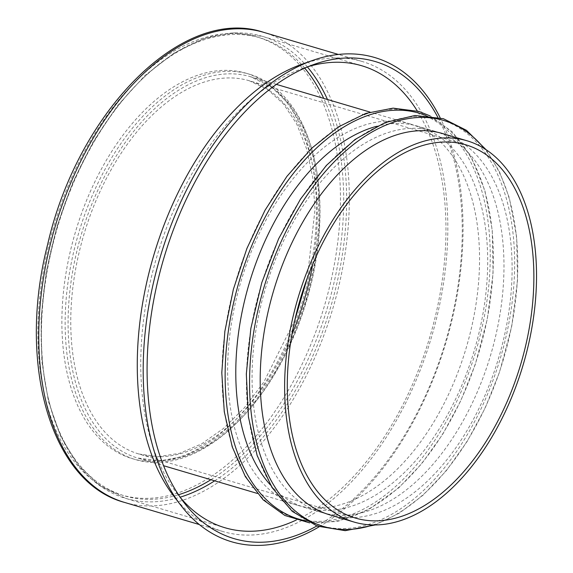 <?xml version="1.0" encoding="UTF-8"?>
<svg xmlns="http://www.w3.org/2000/svg" width="573" height="573" viewBox="0 0 573 573"><rect width="100%" height="100%" fill="white"/><g stroke="black" fill="none" stroke-linecap="round" stroke-linejoin="round"><path stroke-width="0.43" stroke-dasharray="2.87 2.15" d="M329.754 514.862A198.831 117.429 106.5 0 0 498.574 358.132A198.831 117.429 106.5 0 0 443.294 133.76A198.831 117.429 106.5 0 0 442.564 133.545M435.151 131.353A198.831 117.429 106.5 0 0 434.42 131.131A198.831 117.429 106.5 0 0 265.414 288.484A198.831 117.429 106.5 0 0 321.611 512.455A198.831 117.429 106.5 0 0 490.438 355.726A198.831 117.429 106.5 0 0 435.151 131.353M270.47 485.023A198.831 117.429 106.5 0 0 305.33 507.635A198.831 117.429 106.5 0 0 474.158 350.905A198.831 117.429 106.5 0 0 418.87 126.54A198.831 117.429 106.5 0 0 418.14 126.318A198.831 117.429 106.5 0 0 376.59 126.325M410.726 124.126A198.831 117.429 106.5 0 0 410.003 123.911A198.831 117.429 106.5 0 0 240.989 281.257A198.831 117.429 106.5 0 0 297.186 505.228A198.831 117.429 106.5 0 0 466.014 348.499A198.831 117.429 106.5 0 0 410.726 124.126M308.152 66.654A240.911 142.283 106.5 0 0 302.408 68.524A240.911 142.283 106.5 0 0 156.923 256.389A240.911 142.283 106.5 0 0 176.785 493.16A240.911 142.283 106.5 0 0 180.588 497.858M296.284 520.04A240.911 142.283 106.5 0 0 429.8 337.11A240.911 142.283 106.5 0 0 417.302 110.983M316.869 525.971A248.775 146.924 106.5 0 0 437.793 117.214M319.175 526.78A252.478 149.116 106.5 0 0 440.171 117.787M173.927 496.347A245.115 144.768 106.5 0 0 223.004 531.551A245.115 144.768 106.5 0 0 431.132 338.335A245.115 144.768 106.5 0 0 362.974 61.734A245.115 144.768 106.5 0 0 362.079 61.461A245.115 144.768 106.5 0 0 301.742 64.298M257.778 37.188A238.805 141.037 106.5 0 0 38.105 344.352A238.805 141.037 106.5 0 0 271.588 416.22A238.805 141.037 106.5 0 0 257.778 37.188M124.506 502.414A245.115 144.768 106.5 0 0 332.634 309.198A245.115 144.768 106.5 0 0 264.475 32.589A245.115 144.768 106.5 0 0 263.58 32.317M246.899 73.466A200.93 118.668 106.5 0 0 62.056 331.91A200.93 118.668 106.5 0 0 258.516 392.383A200.93 118.668 106.5 0 0 246.899 73.466M312.65 264.44A194.619 114.944 106.5 0 0 249.964 80.958A194.619 114.944 106.5 0 0 249.255 80.743A194.619 114.944 106.5 0 0 83.823 234.758A194.619 114.944 106.5 0 0 138.831 453.988A194.619 114.944 106.5 0 0 291.965 334.353M372.944 524.961A211.702 125.029 106.5 0 0 503.56 358.934A211.702 125.029 106.5 0 0 484.3 148.565M441.339 119.757A211.702 125.029 106.5 0 0 246.598 392.061A211.702 125.029 106.5 0 0 453.58 455.779A211.702 125.029 106.5 0 0 441.339 119.757M305.839 520.886A211.702 125.029 106.5 0 0 479.143 351.707A211.702 125.029 106.5 0 0 425.775 115.481M416.922 112.53A211.702 125.029 106.5 0 0 222.174 384.834A211.702 125.029 106.5 0 0 429.163 448.552A211.702 125.029 106.5 0 0 416.922 112.53M251.175 76.925A198.831 117.429 106.5 0 0 250.444 76.703A198.831 117.429 106.5 0 0 81.438 234.056A198.831 117.429 106.5 0 0 137.635 458.028A198.831 117.429 106.5 0 0 306.462 301.298A198.831 117.429 106.5 0 0 251.175 76.925M250.15 74.426A200.93 118.668 106.5 0 0 65.315 332.877A200.93 118.668 106.5 0 0 261.768 393.35A200.93 118.668 106.5 0 0 250.15 74.426M304.7 68.115A238.805 141.037 106.5 0 0 261.037 38.155A238.805 141.037 106.5 0 0 47.108 269.181A238.805 141.037 106.5 0 0 178.489 494.75M210.914 479.708A238.805 141.037 106.5 0 0 323.724 98.384M307.407 66.955A240.911 142.283 106.5 0 0 263.265 36.622A240.911 142.283 106.5 0 0 262.384 36.357A240.911 142.283 106.5 0 0 57.608 227.001A240.911 142.283 106.5 0 0 125.695 498.381A240.911 142.283 106.5 0 0 180.13 497.199M214.674 480.819A240.911 142.283 106.5 0 0 327.484 99.494M465.792 144.804L249.255 80.743L267.82 89.639L283.592 104.071L296.699 123.961L306.562 148.729L312.751 177.537L315 209.381L307.364 277.783M355.367 518.049L138.831 453.988L158.614 456.638L179.757 453.272L201.667 443.817L223.527 428.446L244.506 407.632L263.824 382.062L294.787 320.278M486.105 149.725L499.398 171.571L509.297 197.735L516.674 237.115L517.498 280.67L511.732 326.288L499.67 371.755L485.145 408.091L467.11 441.518L446.174 470.891L423.039 495.222L399.36 513.121L375.093 524.975M434.42 131.131L418.14 126.318M321.611 512.455L305.33 507.635M430.079 115.882L452.512 132.026L471.443 157.511L484.873 190.508L492.25 229.888L493.074 273.443L487.308 319.061L475.253 364.528L460.728 400.864L442.685 434.291L421.749 463.672L398.615 487.995L368.482 509.676L337.712 521.451L309.671 522.891M410.003 123.911L369.957 112.064M276.394 84.381L250.444 76.703L271.545 87.11L289.086 104.157L303.096 127.507L312.98 156.271L318.302 189.355L318.846 225.454L314.57 263.172L305.638 301.047L292.388 337.626L275.341 371.49L255.157 401.336L232.624 426.004L208.644 444.555L184.184 456.287L160.225 460.807L137.635 458.028L163.584 465.706M297.186 505.228L257.148 493.382M361.706 65.737L262.384 36.357L234.121 32.862L204.375 38.441L174.314 52.831L145.062 75.435L117.716 105.396L93.292 141.552L72.721 182.522L56.784 226.75L46.091 272.526L41.055 318.101L41.879 361.728L48.526 401.752L60.767 436.633L78.157 465.068L100.082 485.933L125.695 498.381L225.017 527.762M176.785 493.16L184.284 502.915M302.408 68.524L314.011 64.42M362.079 61.461L338.378 54.449M223.004 531.551L199.304 524.539"/><path stroke-width="0.86" d="M466.508 145.019A194.619 114.944 106.5 0 0 465.792 144.804A194.619 114.944 106.5 0 0 300.359 298.82A194.619 114.944 106.5 0 0 355.367 518.049A194.619 114.944 106.5 0 0 520.621 364.643A194.619 114.944 106.5 0 0 466.508 145.019M467.711 140.987A198.831 117.429 106.5 0 0 466.981 140.765A198.831 117.429 106.5 0 0 297.974 298.118A198.831 117.429 106.5 0 0 354.171 522.089A198.831 117.429 106.5 0 0 522.999 365.359A198.831 117.429 106.5 0 0 467.711 140.987M466.981 140.765L442.564 133.545A198.831 117.429 106.5 0 0 273.55 290.891A198.831 117.429 106.5 0 0 329.754 514.862L354.171 522.089M376.59 126.325A198.831 117.429 106.5 0 0 249.133 283.664A198.831 117.429 106.5 0 0 270.47 485.023M417.302 110.983A240.911 142.283 106.5 0 0 362.587 66.002A240.911 142.283 106.5 0 0 361.706 65.737A240.911 142.283 106.5 0 0 308.152 66.654M180.588 497.858A240.911 142.283 106.5 0 0 225.017 527.762A240.911 142.283 106.5 0 0 296.284 520.04M437.793 117.214A248.775 146.924 106.5 0 0 376.153 61.812A248.775 146.924 106.5 0 0 314.011 64.42A248.775 146.924 106.5 0 0 163.778 258.416A248.775 146.924 106.5 0 0 184.284 502.915A248.775 146.924 106.5 0 0 316.869 525.971M440.171 117.787A252.478 149.116 106.5 0 0 375.673 57.809A252.478 149.116 106.5 0 0 312.6 60.452A252.478 149.116 106.5 0 0 160.132 257.334A252.478 149.116 106.5 0 0 180.946 505.479A252.478 149.116 106.5 0 0 319.175 526.78M312.6 60.452L301.742 64.298A245.115 144.768 106.5 0 0 153.722 255.436A245.115 144.768 106.5 0 0 173.927 496.347L180.946 505.479M263.58 32.317A245.115 144.768 106.5 0 0 55.223 226.299A245.115 144.768 106.5 0 0 124.506 502.414C50.603 482.838 17.004 363.275 47.652 244.392C78.071 111.169 182.766 5.1 263.58 32.317L338.378 54.449M291.965 334.353A194.619 114.944 106.5 0 0 312.65 264.44M484.3 148.565A211.702 125.029 106.5 0 0 444.498 120.695A211.702 125.029 106.5 0 0 254.627 326.753A211.702 125.029 106.5 0 0 372.944 524.961M425.775 115.481A211.702 125.029 106.5 0 0 420.081 113.468A211.702 125.029 106.5 0 0 237.938 285.676A211.702 125.029 106.5 0 0 305.839 520.886M178.489 494.75A238.805 141.037 106.5 0 0 210.914 479.708M323.724 98.384A238.805 141.037 106.5 0 0 304.7 68.115M180.13 497.199A240.911 142.283 106.5 0 0 214.674 480.819M327.484 99.494A240.911 142.283 106.5 0 0 307.407 66.955M294.787 320.278L307.364 277.783M375.093 524.975L345.247 530.67L317.156 526.078L292.294 511.403L271.967 487.465L257.127 455.492L248.446 417.051L246.318 374.011L250.845 328.465L261.789 282.639L278.614 238.798L300.503 199.075L326.381 165.425L355.009 139.497L385.013 122.565L414.974 115.495L443.395 118.704L466.486 130.336L486.105 149.725M309.671 522.891L284.867 515.478L263.122 499.814L245.344 476.607L232.23 446.84L224.279 411.736L221.794 372.715L224.86 331.359L233.354 289.358L246.92 248.438L265.005 210.27L286.872 176.42L311.64 148.264L338.314 126.962L365.832 113.39L393.099 108.139L418.97 111.477L430.079 115.882M369.957 112.064L276.394 84.381M257.148 493.382L163.584 465.706M199.304 524.539L124.506 502.414"/></g></svg>

